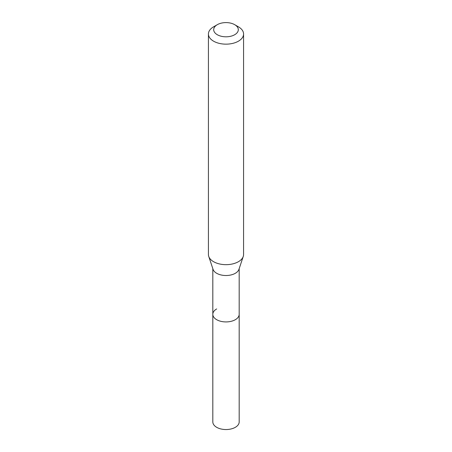 <?xml version="1.0" encoding="UTF-8"?>
<svg xmlns="http://www.w3.org/2000/svg" width="452" height="452" viewBox="0 0 452 452"><rect width="100%" height="100%" fill="white"/><g stroke="black" fill="none" stroke-linecap="round" stroke-linejoin="round"><path stroke-width="0.68" d="M212.819 268.635L212.819 421.936A13.181 7.611 0 0 0 220.955 428.965A13.181 7.611 0 0 0 235.322 427.315A13.181 7.611 0 0 0 239.181 421.936L239.181 314.309A13.181 7.611 180 0 1 235.322 319.694A13.181 7.611 180 0 1 220.955 321.344A13.181 7.611 180 0 1 212.819 314.309A13.181 7.611 180 0 1 216.677 308.931M243.255 256.442L238.944 269.352A13.181 7.611 180 0 1 235.322 273.29A13.181 7.611 180 0 1 222.135 275.183A13.181 7.611 180 0 1 213.056 269.352L208.745 256.442A17.577 10.147 0 0 0 220.853 264.222A17.577 10.147 0 0 0 238.43 261.697A17.577 10.147 0 0 0 243.255 256.442A17.577 10.147 0 0 0 243.577 254.521L243.577 34.007A17.577 10.147 180 0 1 238.43 41.183A17.577 10.147 180 0 1 219.276 43.381A17.577 10.147 180 0 1 208.423 34.007A17.577 10.147 180 0 1 213.57 26.832L217.299 24.679A12.3 7.102 180 0 1 234.701 24.679A12.3 7.102 180 0 1 234.701 34.725A12.3 7.102 180 0 1 217.299 34.725A12.3 7.102 180 0 1 217.299 24.679L213.57 26.832M212.819 314.309A13.181 7.611 0 0 0 220.955 321.344A13.181 7.611 0 0 0 235.322 319.694A13.181 7.611 0 0 0 239.181 314.309L239.181 268.635M208.423 34.007L208.423 254.521A17.577 10.147 0 0 0 208.745 256.442M234.701 24.679L238.43 26.832A17.577 10.147 180 0 1 243.577 34.007"/></g></svg>
